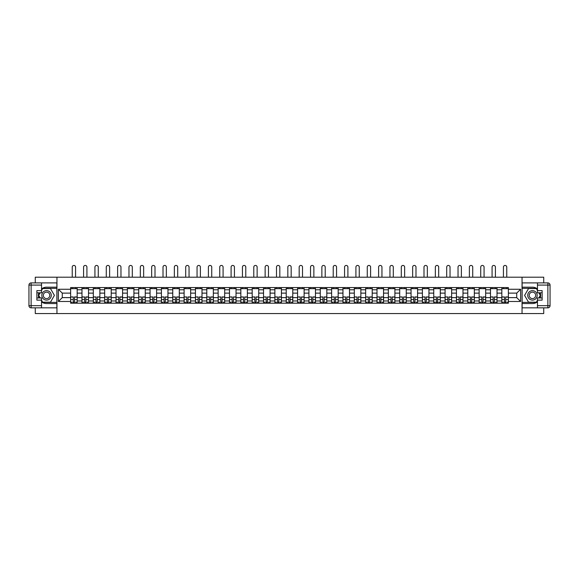 <?xml version="1.0" encoding="UTF-8"?>
<svg xmlns="http://www.w3.org/2000/svg" width="579" height="579" viewBox="0 0 579 579"><rect width="100%" height="100%" fill="white"/><g stroke="black" fill="none" stroke-linecap="round" stroke-linejoin="round"><path stroke-width="0.87" d="M35.276 307.847L35.276 313.557L543.724 313.557L543.724 307.847M543.724 282.899L543.724 277.189L35.276 277.189L35.276 282.899M81.979 303.193L81.979 289.775L77.173 289.775L77.173 303.193M77.173 289.775L77.173 287.553M81.979 289.775L81.979 287.553M88.522 287.553L88.522 303.193M93.32 303.193L93.32 287.553M99.87 287.553L99.87 303.193M104.669 303.193L104.669 287.553M111.219 287.553L111.219 303.193M116.017 303.193L116.017 287.553M122.567 287.553L122.567 303.193M127.366 303.193L127.366 287.553M133.915 287.553L133.915 303.193M138.714 303.193L138.714 287.553M145.257 287.553L145.257 303.193M150.062 303.193L150.062 287.553M156.605 287.553L156.605 303.193M161.411 303.193L161.411 287.553M167.953 287.553L167.953 303.193M172.752 303.193L172.752 287.553M179.302 287.553L179.302 303.193M184.1 303.193L184.1 287.553M190.65 287.553L190.65 303.193M195.449 303.193L195.449 287.553M201.999 287.553L201.999 303.193M206.797 303.193L206.797 287.553M213.34 287.553L213.34 303.193M218.145 303.193L218.145 287.553M224.688 287.553L224.688 303.193M229.494 303.193L229.494 287.553M236.037 287.553L236.037 303.193M240.835 303.193L240.835 287.553M247.385 287.553L247.385 303.193M252.183 303.193L252.183 287.553M258.733 287.553L258.733 303.193M263.532 303.193L263.532 287.553M270.082 287.553L270.082 303.193M274.88 303.193L274.88 287.553M281.423 287.553L281.423 303.193M286.229 303.193L286.229 287.553M292.771 287.553L292.771 303.193M297.577 303.193L297.577 287.553M304.12 287.553L304.12 303.193M308.918 303.193L308.918 287.553M315.468 287.553L315.468 303.193M320.267 303.193L320.267 287.553M326.817 287.553L326.817 303.193M331.615 303.193L331.615 287.553M338.165 287.553L338.165 303.193M342.963 303.193L342.963 287.553M349.506 287.553L349.506 303.193M354.312 303.193L354.312 287.553M360.855 287.553L360.855 303.193M365.66 303.193L365.66 287.553M372.203 287.553L372.203 303.193M377.001 303.193L377.001 287.553M383.551 287.553L383.551 303.193M388.35 303.193L388.35 287.553M394.9 287.553L394.9 303.193M399.698 303.193L399.698 287.553M406.248 287.553L406.248 303.193M411.047 303.193L411.047 287.553M417.589 287.553L417.589 303.193M422.395 303.193L422.395 287.553M428.938 287.553L428.938 303.193M433.743 303.193L433.743 287.553M440.286 287.553L440.286 303.193M445.085 303.193L445.085 287.553M451.634 287.553L451.634 303.193M456.433 303.193L456.433 287.553M462.983 287.553L462.983 303.193M467.781 303.193L467.781 287.553M474.331 287.553L474.331 303.193M479.13 303.193L479.13 287.553M485.68 287.553L485.68 303.193M490.478 303.193L490.478 287.553M497.021 287.553L497.021 303.193M501.827 303.193L501.827 287.553M501.827 297.628L497.021 297.628M490.478 297.628L485.68 297.628M479.13 297.628L474.331 297.628M467.781 297.628L462.983 297.628M456.433 297.628L451.634 297.628M445.085 297.628L440.286 297.628M433.743 297.628L428.938 297.628M422.395 297.628L417.589 297.628M411.047 297.628L406.248 297.628M399.698 297.628L394.9 297.628M388.35 297.628L383.551 297.628M377.001 297.628L372.203 297.628M365.66 297.628L360.855 297.628M354.312 297.628L349.506 297.628M342.963 297.628L338.165 297.628M331.615 297.628L326.817 297.628M320.267 297.628L315.468 297.628M308.918 297.628L304.12 297.628M297.577 297.628L292.771 297.628M286.229 297.628L281.423 297.628M274.88 297.628L270.082 297.628M263.532 297.628L258.733 297.628M252.183 297.628L247.385 297.628M240.835 297.628L236.037 297.628M229.494 297.628L224.688 297.628M218.145 297.628L213.34 297.628M206.797 297.628L201.999 297.628M195.449 297.628L190.65 297.628M184.1 297.628L179.302 297.628M172.752 297.628L167.953 297.628M161.411 297.628L156.605 297.628M150.062 297.628L145.257 297.628M138.714 297.628L133.915 297.628M127.366 297.628L122.567 297.628M116.017 297.628L111.219 297.628M104.669 297.628L99.87 297.628M93.32 297.628L88.522 297.628M81.979 297.628L77.173 297.628M501.827 293.119L497.021 293.119M490.478 293.119L485.68 293.119M479.13 293.119L474.331 293.119M467.781 293.119L462.983 293.119M456.433 293.119L451.634 293.119M445.085 293.119L440.286 293.119M433.743 293.119L428.938 293.119M422.395 293.119L417.589 293.119M411.047 293.119L406.248 293.119M399.698 293.119L394.9 293.119M388.35 293.119L383.551 293.119M377.001 293.119L372.203 293.119M365.66 293.119L360.855 293.119M354.312 293.119L349.506 293.119M342.963 293.119L338.165 293.119M331.615 293.119L326.817 293.119M320.267 293.119L315.468 293.119M308.918 293.119L304.12 293.119M297.577 293.119L292.771 293.119M286.229 293.119L281.423 293.119M274.88 293.119L270.082 293.119M263.532 293.119L258.733 293.119M252.183 293.119L247.385 293.119M240.835 293.119L236.037 293.119M229.494 293.119L224.688 293.119M218.145 293.119L213.34 293.119M206.797 293.119L201.999 293.119M195.449 293.119L190.65 293.119M184.1 293.119L179.302 293.119M172.752 293.119L167.953 293.119M161.411 293.119L156.605 293.119M150.062 293.119L145.257 293.119M138.714 293.119L133.915 293.119M127.366 293.119L122.567 293.119M116.017 293.119L111.219 293.119M104.669 293.119L99.87 293.119M93.32 293.119L88.522 293.119M81.979 293.119L77.173 293.119M62.264 297.628L70.631 297.628L70.631 293.119L62.264 293.119L62.264 297.628L58.407 301.485L58.407 289.261L70.631 289.261L70.631 293.119M508.369 293.119L508.369 297.628L516.736 297.628L516.736 293.119L508.369 293.119L508.369 287.553L70.631 287.553L70.631 289.261M508.369 289.261L520.593 289.261L520.593 301.485L508.369 301.485L508.369 297.628M70.631 297.628L70.631 303.193L508.369 303.193L508.369 301.485M70.631 301.485L58.407 301.485M522.048 313.557L522.048 277.189M56.952 313.557L56.952 277.189M74.517 302.1L73.287 302.1M70.631 288.646L77.173 288.646M85.866 302.1L84.628 302.1M81.979 288.646L88.522 288.646M97.214 302.1L95.976 302.1M93.32 288.646L99.87 288.646M108.562 302.1L107.325 302.1M104.669 288.646L111.219 288.646M119.911 302.1L118.673 302.1M116.017 288.646L122.567 288.646M131.259 302.1L130.022 302.1M127.366 288.646L133.915 288.646M142.608 302.1L141.37 302.1M138.714 288.646L145.257 288.646M153.949 302.1L152.718 302.1M150.062 288.646L156.605 288.646M165.297 302.1L164.06 302.1M161.411 288.646L167.953 288.646M176.646 302.1L175.408 302.1M172.752 288.646L179.302 288.646M187.994 302.1L186.756 302.1M184.1 288.646L190.65 288.646M199.342 302.1L198.105 302.1M195.449 288.646L201.999 288.646M210.691 302.1L209.453 302.1M206.797 288.646L213.34 288.646M222.032 302.1L220.802 302.1M218.145 288.646L224.688 288.646M233.38 302.1L232.143 302.1M229.494 288.646L236.037 288.646M244.729 302.1L243.491 302.1M240.835 288.646L247.385 288.646M256.077 302.1L254.84 302.1M252.183 288.646L258.733 288.646M267.426 302.1L266.188 302.1M263.532 288.646L270.082 288.646M278.774 302.1L277.536 302.1M274.88 288.646L281.423 288.646M290.115 302.1L288.885 302.1M286.229 288.646L292.771 288.646M301.464 302.1L300.226 302.1M297.577 288.646L304.12 288.646M312.812 302.1L311.574 302.1M308.918 288.646L315.468 288.646M324.16 302.1L322.923 302.1M320.267 288.646L326.817 288.646M335.509 302.1L334.271 302.1M331.615 288.646L338.165 288.646M346.857 302.1L345.62 302.1M342.963 288.646L349.506 288.646M358.198 302.1L356.968 302.1M354.312 288.646L360.855 288.646M369.547 302.1L368.309 302.1M365.66 288.646L372.203 288.646M380.895 302.1L379.658 302.1M377.001 288.646L383.551 288.646M392.244 302.1L391.006 302.1M388.35 288.646L394.9 288.646M403.592 302.1L402.354 302.1M399.698 288.646L406.248 288.646M414.94 302.1L413.703 302.1M411.047 288.646L417.589 288.646M426.282 302.1L425.051 302.1M422.395 288.646L428.938 288.646M437.63 302.1L436.392 302.1M433.743 288.646L440.286 288.646M448.978 302.1L447.741 302.1M445.085 288.646L451.634 288.646M460.327 302.1L459.089 302.1M456.433 288.646L462.983 288.646M471.675 302.1L470.438 302.1M467.781 288.646L474.331 288.646M483.024 302.1L481.786 302.1M479.13 288.646L485.68 288.646M494.372 302.1L493.134 302.1M490.478 288.646L497.021 288.646M505.713 302.1L504.483 302.1M501.827 288.646L508.369 288.646M58.407 289.261L62.264 293.119M516.736 297.628L520.593 301.485M516.736 293.119L520.593 289.261M75.574 277.189L75.574 267.114A1.672 1.672 0 0 0 73.902 265.443A1.672 1.672 0 0 0 72.23 267.114L72.23 277.189M73.287 297.092L70.667 296.94L73.287 296.94L73.287 303.121L70.667 303.121L72.122 303.121M70.667 297.092L70.667 303.121M74.517 302.173L73.287 302.173M76.196 302.173L75.683 302.173M72.122 302.173L71.608 302.173M75.683 303.121L77.137 303.121L77.137 296.94L74.517 296.94L74.517 303.121L72.23 303.121M77.137 303.121L75.574 303.121M75.574 287.553L75.574 288.646M72.23 287.553L72.23 288.646M41.536 301.84A8.186 8.186 0 0 0 46.552 303.555L56.88 303.555L56.88 307.847L31.136 307.847A2.186 2.186 0 0 1 28.95 305.669L28.95 285.078A2.186 2.186 0 0 1 31.136 282.899L41.536 282.899L41.536 292.793L36.875 292.793M41.536 282.899L56.88 282.899L56.88 287.191L46.552 287.191A8.186 8.186 0 0 0 41.536 288.914M38.786 292.793A8.186 8.186 0 0 0 38.786 297.953M56.88 303.555L56.88 287.191M36.875 297.953L41.536 297.953L41.536 307.847M41.536 290.607L36.875 290.607L36.875 300.139L41.536 300.139M56.88 288.356L42.499 288.356L41.536 290.028M41.536 300.718L42.499 302.39L56.88 302.39M39.937 292.793L38.446 295.377L39.937 297.953M537.464 288.914A8.186 8.186 0 0 0 532.448 287.191L522.12 287.191L522.12 282.899L547.864 282.899A2.186 2.186 0 0 1 550.05 285.078L550.05 305.669A2.186 2.186 0 0 1 547.864 307.847L537.464 307.847L537.464 297.953L542.125 297.953M537.464 307.847L522.12 307.847L522.12 303.555L532.448 303.555A8.186 8.186 0 0 0 537.464 301.84M540.214 297.953A8.186 8.186 0 0 0 540.214 292.793M522.12 287.191L522.12 303.555M542.125 292.793L537.464 292.793L537.464 282.899M537.464 300.139L542.125 300.139L542.125 290.607L537.464 290.607M522.12 302.39L536.501 302.39L537.464 300.718M537.464 290.028L536.501 288.356L522.12 288.356M539.063 297.953L540.554 295.377L539.063 292.793M41.826 295.377A4.726 4.726 0 0 0 46.552 300.103A4.726 4.726 0 0 0 51.278 295.377A4.726 4.726 0 0 0 46.552 290.644A4.726 4.726 0 0 0 41.826 295.377M43.316 295.377A3.235 3.235 0 0 0 46.552 298.612A3.235 3.235 0 0 0 49.787 295.377A3.235 3.235 0 0 0 46.552 292.134A3.235 3.235 0 0 0 43.316 295.377M41.536 290.463L42.629 288.574L50.482 288.574L54.404 295.377L50.482 302.173L42.629 302.173L41.536 300.284M40.19 297.953L38.699 295.377L40.19 292.793M527.722 295.377A4.726 4.726 0 0 0 532.448 300.103A4.726 4.726 0 0 0 537.174 295.377A4.726 4.726 0 0 0 532.448 290.644A4.726 4.726 0 0 0 527.722 295.377M529.213 295.377A3.235 3.235 0 0 0 532.448 298.612A3.235 3.235 0 0 0 535.684 295.377A3.235 3.235 0 0 0 532.448 292.134A3.235 3.235 0 0 0 529.213 295.377M537.464 300.284L536.371 302.173L528.518 302.173L524.596 295.377L528.518 288.574L536.371 288.574L537.464 290.463M538.81 292.793L540.301 295.377L538.81 297.953M86.922 277.189L86.922 267.114A1.672 1.672 0 0 0 85.251 265.443A1.672 1.672 0 0 0 83.579 267.114L83.579 277.189M84.628 297.092L82.015 296.94L84.628 296.94L84.628 303.121L82.015 303.121L83.47 303.121M82.015 297.092L82.015 303.121M85.866 302.173L84.628 302.173M87.538 302.173L87.031 302.173M83.47 302.173L82.956 302.173M87.031 303.121L88.486 303.121L88.486 296.94L85.866 296.94L85.866 303.121L83.579 303.121M88.486 303.121L86.922 303.121M86.922 287.553L86.922 288.646M83.579 287.553L83.579 288.646M98.271 277.189L98.271 267.114A1.672 1.672 0 0 0 96.599 265.443A1.672 1.672 0 0 0 94.927 267.114L94.927 277.189M95.976 297.092L93.357 296.94L95.976 296.94L95.976 303.121L93.357 303.121L94.818 303.121M93.357 297.092L93.357 303.121M97.214 302.173L95.976 302.173M98.886 302.173L98.379 302.173M94.818 302.173L94.305 302.173M98.379 303.121L99.834 303.121L99.834 296.94L97.214 296.94L97.214 303.121L94.927 303.121M99.834 303.121L98.271 303.121M98.271 287.553L98.271 288.646M94.927 287.553L94.927 288.646M109.619 277.189L109.619 267.114A1.672 1.672 0 0 0 107.947 265.443A1.672 1.672 0 0 0 106.268 267.114L106.268 277.189M107.325 297.092L104.705 296.94L107.325 296.94L107.325 303.121L104.705 303.121L106.16 303.121M104.705 297.092L104.705 303.121M108.562 302.173L107.325 302.173M110.234 302.173L109.728 302.173M106.16 302.173L105.653 302.173M109.728 303.121L111.182 303.121L111.182 296.94L108.562 296.94L108.562 303.121L106.268 303.121M111.182 303.121L109.619 303.121M109.619 287.553L109.619 288.646M106.268 287.553L106.268 288.646M120.968 277.189L120.968 267.114A1.672 1.672 0 0 0 119.288 265.443A1.672 1.672 0 0 0 117.617 267.114L117.617 277.189M118.673 297.092L116.053 296.94L118.673 296.94L118.673 303.121L116.053 303.121L117.508 303.121M116.053 297.092L116.053 303.121M119.911 302.173L118.673 302.173M121.583 302.173L121.076 302.173M117.508 302.173L117.001 302.173M121.076 303.121L122.531 303.121L122.531 296.94L119.911 296.94L119.911 303.121L117.617 303.121M122.531 303.121L120.968 303.121M120.968 287.553L120.968 288.646M117.617 287.553L117.617 288.646M132.309 277.189L132.309 267.114A1.672 1.672 0 0 0 130.637 265.443A1.672 1.672 0 0 0 128.965 267.114L128.965 277.189M130.022 297.092L127.402 296.94L130.022 296.94L130.022 303.121L127.402 303.121L128.856 303.121M127.402 297.092L127.402 303.121M131.259 302.173L130.022 302.173M132.931 302.173L132.417 302.173M128.856 302.173L128.35 302.173M132.417 303.121L133.872 303.121L133.872 296.94L131.259 296.94L131.259 303.121L128.965 303.121M133.872 303.121L132.309 303.121M132.309 287.553L132.309 288.646M128.965 287.553L128.965 288.646M143.657 277.189L143.657 267.114A1.672 1.672 0 0 0 141.985 265.443A1.672 1.672 0 0 0 140.313 267.114L140.313 277.189M141.37 297.092L138.75 296.94L141.37 296.94L141.37 303.121L138.75 303.121L140.205 303.121M138.75 297.092L138.75 303.121M142.608 302.173L141.37 302.173M144.28 302.173L143.766 302.173M140.205 302.173L139.698 302.173M143.766 303.121L145.22 303.121L145.22 296.94L142.608 296.94L142.608 303.121L140.313 303.121M145.22 303.121L143.657 303.121M143.657 287.553L143.657 288.646M140.313 287.553L140.313 288.646M155.006 277.189L155.006 267.114A1.672 1.672 0 0 0 153.334 265.443A1.672 1.672 0 0 0 151.662 267.114L151.662 277.189M152.718 297.092L150.099 296.94L152.718 296.94L152.718 303.121L150.099 303.121L151.553 303.121M150.099 297.092L150.099 303.121M153.949 302.173L152.718 302.173M155.628 302.173L155.114 302.173M151.553 302.173L151.039 302.173M155.114 303.121L156.569 303.121L156.569 296.94L153.949 296.94L153.949 303.121L151.662 303.121M156.569 303.121L155.006 303.121M155.006 287.553L155.006 288.646M151.662 287.553L151.662 288.646M166.354 277.189L166.354 267.114A1.672 1.672 0 0 0 164.682 265.443A1.672 1.672 0 0 0 163.01 267.114L163.01 277.189M164.06 297.092L161.447 296.94L164.06 296.94L164.06 303.121L161.447 303.121L162.902 303.121M161.447 297.092L161.447 303.121M165.297 302.173L164.06 302.173M166.969 302.173L166.463 302.173M162.902 302.173L162.388 302.173M166.463 303.121L167.917 303.121L167.917 296.94L165.297 296.94L165.297 303.121L163.01 303.121M167.917 303.121L166.354 303.121M166.354 287.553L166.354 288.646M163.01 287.553L163.01 288.646M177.702 277.189L177.702 267.114A1.672 1.672 0 0 0 176.03 265.443A1.672 1.672 0 0 0 174.351 267.114L174.351 277.189M175.408 297.092L172.788 296.94L175.408 296.94L175.408 303.121L172.788 303.121L174.243 303.121M172.788 297.092L172.788 303.121M176.646 302.173L175.408 302.173M178.318 302.173L177.811 302.173M174.243 302.173L173.736 302.173M177.811 303.121L179.266 303.121L179.266 296.94L176.646 296.94L176.646 303.121L174.351 303.121M179.266 303.121L177.702 303.121M177.702 287.553L177.702 288.646M174.351 287.553L174.351 288.646M189.051 277.189L189.051 267.114A1.672 1.672 0 0 0 187.372 265.443A1.672 1.672 0 0 0 185.7 267.114L185.7 277.189M186.756 297.092L184.136 296.94L186.756 296.94L186.756 303.121L184.136 303.121L185.591 303.121M184.136 297.092L184.136 303.121M187.994 302.173L186.756 302.173M189.666 302.173L189.159 302.173M185.591 302.173L185.085 302.173M189.159 303.121L190.614 303.121L190.614 296.94L187.994 296.94L187.994 303.121L185.7 303.121M190.614 303.121L189.051 303.121M189.051 287.553L189.051 288.646M185.7 287.553L185.7 288.646M200.392 277.189L200.392 267.114A1.672 1.672 0 0 0 198.72 265.443A1.672 1.672 0 0 0 197.048 267.114L197.048 277.189M198.105 297.092L195.485 296.94L198.105 296.94L198.105 303.121L195.485 303.121L196.94 303.121M195.485 297.092L195.485 303.121M199.342 302.173L198.105 302.173M201.014 302.173L200.508 302.173M196.94 302.173L196.433 302.173M200.508 303.121L201.962 303.121L201.962 296.94L199.342 296.94L199.342 303.121L197.048 303.121M201.962 303.121L200.392 303.121M200.392 287.553L200.392 288.646M197.048 287.553L197.048 288.646M211.74 277.189L211.74 267.114A1.672 1.672 0 0 0 210.068 265.443A1.672 1.672 0 0 0 208.397 267.114L208.397 277.189M209.453 297.092L206.833 296.94L209.453 296.94L209.453 303.121L206.833 303.121L208.288 303.121M206.833 297.092L206.833 303.121M210.691 302.173L209.453 302.173M212.363 302.173L211.849 302.173M208.288 302.173L207.781 302.173M211.849 303.121L213.304 303.121L213.304 296.94L210.691 296.94L210.691 303.121L208.397 303.121M213.304 303.121L211.74 303.121M211.74 287.553L211.74 288.646M208.397 287.553L208.397 288.646M223.089 277.189L223.089 267.114A1.672 1.672 0 0 0 221.417 265.443A1.672 1.672 0 0 0 219.745 267.114L219.745 277.189M220.802 297.092L218.182 296.94L220.802 296.94L220.802 303.121L218.182 303.121L219.636 303.121M218.182 297.092L218.182 303.121M222.032 302.173L220.802 302.173M223.711 302.173L223.197 302.173M219.636 302.173L219.123 302.173M223.197 303.121L224.652 303.121L224.652 296.94L222.032 296.94L222.032 303.121L219.745 303.121M224.652 303.121L223.089 303.121M223.089 287.553L223.089 288.646M219.745 287.553L219.745 288.646M234.437 277.189L234.437 267.114A1.672 1.672 0 0 0 232.765 265.443A1.672 1.672 0 0 0 231.093 267.114L231.093 277.189M232.143 297.092L229.53 296.94L232.143 296.94L232.143 303.121L229.53 303.121L230.985 303.121M229.53 297.092L229.53 303.121M233.38 302.173L232.143 302.173M235.052 302.173L234.546 302.173M230.985 302.173L230.471 302.173M234.546 303.121L236 303.121L236 296.94L233.38 296.94L233.38 303.121L231.093 303.121M236 303.121L234.437 303.121M234.437 287.553L234.437 288.646M231.093 287.553L231.093 288.646M245.786 277.189L245.786 267.114A1.672 1.672 0 0 0 244.114 265.443A1.672 1.672 0 0 0 242.435 267.114L242.435 277.189M243.491 297.092L240.871 296.94L243.491 296.94L243.491 303.121L240.871 303.121L242.326 303.121M240.871 297.092L240.871 303.121M244.729 302.173L243.491 302.173M246.401 302.173L245.894 302.173M242.326 302.173L241.819 302.173M245.894 303.121L247.349 303.121L247.349 296.94L244.729 296.94L244.729 303.121L242.435 303.121M247.349 303.121L245.786 303.121M245.786 287.553L245.786 288.646M242.435 287.553L242.435 288.646M257.134 277.189L257.134 267.114A1.672 1.672 0 0 0 255.455 265.443A1.672 1.672 0 0 0 253.783 267.114L253.783 277.189M254.84 297.092L252.22 296.94L254.84 296.94L254.84 303.121L252.22 303.121L253.674 303.121M252.22 297.092L252.22 303.121M256.077 302.173L254.84 302.173M257.749 302.173L257.242 302.173M253.674 302.173L253.168 302.173M257.242 303.121L258.697 303.121L258.697 296.94L256.077 296.94L256.077 303.121L253.783 303.121M258.697 303.121L257.134 303.121M257.134 287.553L257.134 288.646M253.783 287.553L253.783 288.646M268.475 277.189L268.475 267.114A1.672 1.672 0 0 0 266.803 265.443A1.672 1.672 0 0 0 265.131 267.114L265.131 277.189M266.188 297.092L263.568 296.94L266.188 296.94L266.188 303.121L263.568 303.121L265.023 303.121M263.568 297.092L263.568 303.121M267.426 302.173L266.188 302.173M269.097 302.173L268.591 302.173M265.023 302.173L264.516 302.173M268.591 303.121L270.046 303.121L270.046 296.94L267.426 296.94L267.426 303.121L265.131 303.121M270.046 303.121L268.475 303.121M268.475 287.553L268.475 288.646M265.131 287.553L265.131 288.646M279.823 277.189L279.823 267.114A1.672 1.672 0 0 0 278.152 265.443A1.672 1.672 0 0 0 276.48 267.114L276.48 277.189M277.536 297.092L274.916 296.94L277.536 296.94L277.536 303.121L274.916 303.121L276.371 303.121M274.916 297.092L274.916 303.121M278.774 302.173L277.536 302.173M280.446 302.173L279.932 302.173M276.371 302.173L275.865 302.173M279.932 303.121L281.387 303.121L281.387 296.94L278.774 296.94L278.774 303.121L276.48 303.121M281.387 303.121L279.823 303.121M279.823 287.553L279.823 288.646M276.48 287.553L276.48 288.646M291.172 277.189L291.172 267.114A1.672 1.672 0 0 0 289.5 265.443A1.672 1.672 0 0 0 287.828 267.114L287.828 277.189M288.885 297.092L286.265 296.94L288.885 296.94L288.885 303.121L286.265 303.121L287.72 303.121M286.265 297.092L286.265 303.121M290.115 302.173L288.885 302.173M291.794 302.173L291.28 302.173M287.72 302.173L287.206 302.173M291.28 303.121L292.735 303.121L292.735 296.94L290.115 296.94L290.115 303.121L287.828 303.121M292.735 303.121L291.172 303.121M291.172 287.553L291.172 288.646M287.828 287.553L287.828 288.646M302.52 277.189L302.52 267.114A1.672 1.672 0 0 0 300.848 265.443A1.672 1.672 0 0 0 299.177 267.114L299.177 277.189M300.226 297.092L297.613 296.94L300.226 296.94L300.226 303.121L297.613 303.121L299.068 303.121M297.613 297.092L297.613 303.121M301.464 302.173L300.226 302.173M303.135 302.173L302.629 302.173M299.068 302.173L298.554 302.173M302.629 303.121L304.084 303.121L304.084 296.94L301.464 296.94L301.464 303.121L299.177 303.121M304.084 303.121L302.52 303.121M302.52 287.553L302.52 288.646M299.177 287.553L299.177 288.646M313.869 277.189L313.869 267.114A1.672 1.672 0 0 0 312.197 265.443A1.672 1.672 0 0 0 310.525 267.114L310.525 277.189M311.574 297.092L308.954 296.94L311.574 296.94L311.574 303.121L308.954 303.121L310.409 303.121M308.954 297.092L308.954 303.121M312.812 302.173L311.574 302.173M314.484 302.173L313.977 302.173M310.409 302.173L309.903 302.173M313.977 303.121L315.432 303.121L315.432 296.94L312.812 296.94L312.812 303.121L310.525 303.121M315.432 303.121L313.869 303.121M313.869 287.553L313.869 288.646M310.525 287.553L310.525 288.646M325.217 277.189L325.217 267.114A1.672 1.672 0 0 0 323.545 265.443A1.672 1.672 0 0 0 321.866 267.114L321.866 277.189M322.923 297.092L320.303 296.94L322.923 296.94L322.923 303.121L320.303 303.121L321.758 303.121M320.303 297.092L320.303 303.121M324.16 302.173L322.923 302.173M325.832 302.173L325.326 302.173M321.758 302.173L321.251 302.173M325.326 303.121L326.78 303.121L326.78 296.94L324.16 296.94L324.16 303.121L321.866 303.121M326.78 303.121L325.217 303.121M325.217 287.553L325.217 288.646M321.866 287.553L321.866 288.646M336.565 277.189L336.565 267.114A1.672 1.672 0 0 0 334.886 265.443A1.672 1.672 0 0 0 333.214 267.114L333.214 277.189M334.271 297.092L331.651 296.94L334.271 296.94L334.271 303.121L331.651 303.121L333.106 303.121M331.651 297.092L331.651 303.121M335.509 302.173L334.271 302.173M337.181 302.173L336.674 302.173M333.106 302.173L332.599 302.173M336.674 303.121L338.129 303.121L338.129 296.94L335.509 296.94L335.509 303.121L333.214 303.121M338.129 303.121L336.565 303.121M336.565 287.553L336.565 288.646M333.214 287.553L333.214 288.646M347.907 277.189L347.907 267.114A1.672 1.672 0 0 0 346.235 265.443A1.672 1.672 0 0 0 344.563 267.114L344.563 277.189M345.62 297.092L343 296.94L345.62 296.94L345.62 303.121L343 303.121L344.454 303.121M343 297.092L343 303.121M346.857 302.173L345.62 302.173M348.529 302.173L348.015 302.173M344.454 302.173L343.948 302.173M348.015 303.121L349.47 303.121L349.47 296.94L346.857 296.94L346.857 303.121L344.563 303.121M349.47 303.121L347.907 303.121M347.907 287.553L347.907 288.646M344.563 287.553L344.563 288.646M359.255 277.189L359.255 267.114A1.672 1.672 0 0 0 357.583 265.443A1.672 1.672 0 0 0 355.911 267.114L355.911 277.189M356.968 297.092L354.348 296.94L356.968 296.94L356.968 303.121L354.348 303.121L355.803 303.121M354.348 297.092L354.348 303.121M358.198 302.173L356.968 302.173M359.877 302.173L359.364 302.173M355.803 302.173L355.289 302.173M359.364 303.121L360.818 303.121L360.818 296.94L358.198 296.94L358.198 303.121L355.911 303.121M360.818 303.121L359.255 303.121M359.255 287.553L359.255 288.646M355.911 287.553L355.911 288.646M370.603 277.189L370.603 267.114A1.672 1.672 0 0 0 368.932 265.443A1.672 1.672 0 0 0 367.26 267.114L367.26 277.189M368.309 297.092L365.696 296.94L368.309 296.94L368.309 303.121L365.696 303.121L367.151 303.121M365.696 297.092L365.696 303.121M369.547 302.173L368.309 302.173M371.219 302.173L370.712 302.173M367.151 302.173L366.637 302.173M370.712 303.121L372.167 303.121L372.167 296.94L369.547 296.94L369.547 303.121L367.26 303.121M372.167 303.121L370.603 303.121M370.603 287.553L370.603 288.646M367.26 287.553L367.26 288.646M381.952 277.189L381.952 267.114A1.672 1.672 0 0 0 380.28 265.443A1.672 1.672 0 0 0 378.608 267.114L378.608 277.189M379.658 297.092L377.038 296.94L379.658 296.94L379.658 303.121L377.038 303.121L378.492 303.121M377.038 297.092L377.038 303.121M380.895 302.173L379.658 302.173M382.567 302.173L382.06 302.173M378.492 302.173L377.986 302.173M382.06 303.121L383.515 303.121L383.515 296.94L380.895 296.94L380.895 303.121L378.608 303.121M383.515 303.121L381.952 303.121M381.952 287.553L381.952 288.646M378.608 287.553L378.608 288.646M393.3 277.189L393.3 267.114A1.672 1.672 0 0 0 391.628 265.443A1.672 1.672 0 0 0 389.949 267.114L389.949 277.189M391.006 297.092L388.386 296.94L391.006 296.94L391.006 303.121L388.386 303.121L389.841 303.121M388.386 297.092L388.386 303.121M392.244 302.173L391.006 302.173M393.915 302.173L393.409 302.173M389.841 302.173L389.334 302.173M393.409 303.121L394.864 303.121L394.864 296.94L392.244 296.94L392.244 303.121L389.949 303.121M394.864 303.121L393.3 303.121M393.3 287.553L393.3 288.646M389.949 287.553L389.949 288.646M404.649 277.189L404.649 267.114A1.672 1.672 0 0 0 402.97 265.443A1.672 1.672 0 0 0 401.298 267.114L401.298 277.189M402.354 297.092L399.734 296.94L402.354 296.94L402.354 303.121L399.734 303.121L401.189 303.121M399.734 297.092L399.734 303.121M403.592 302.173L402.354 302.173M405.264 302.173L404.757 302.173M401.189 302.173L400.682 302.173M404.757 303.121L406.212 303.121L406.212 296.94L403.592 296.94L403.592 303.121L401.298 303.121M406.212 303.121L404.649 303.121M404.649 287.553L404.649 288.646M401.298 287.553L401.298 288.646M415.99 277.189L415.99 267.114A1.672 1.672 0 0 0 414.318 265.443A1.672 1.672 0 0 0 412.646 267.114L412.646 277.189M413.703 297.092L411.083 296.94L413.703 296.94L413.703 303.121L411.083 303.121L412.538 303.121M411.083 297.092L411.083 303.121M414.94 302.173L413.703 302.173M416.612 302.173L416.098 302.173M412.538 302.173L412.031 302.173M416.098 303.121L417.553 303.121L417.553 296.94L414.94 296.94L414.94 303.121L412.646 303.121M417.553 303.121L415.99 303.121M415.99 287.553L415.99 288.646M412.646 287.553L412.646 288.646M427.338 277.189L427.338 267.114A1.672 1.672 0 0 0 425.666 265.443A1.672 1.672 0 0 0 423.994 267.114L423.994 277.189M425.051 297.092L422.431 296.94L425.051 296.94L425.051 303.121L422.431 303.121L423.886 303.121M422.431 297.092L422.431 303.121M426.282 302.173L425.051 302.173M427.961 302.173L427.447 302.173M423.886 302.173L423.372 302.173M427.447 303.121L428.901 303.121L428.901 296.94L426.282 296.94L426.282 303.121L423.994 303.121M428.901 303.121L427.338 303.121M427.338 287.553L427.338 288.646M423.994 287.553L423.994 288.646M438.687 277.189L438.687 267.114A1.672 1.672 0 0 0 437.015 265.443A1.672 1.672 0 0 0 435.343 267.114L435.343 277.189M436.392 297.092L433.78 296.94L436.392 296.94L436.392 303.121L433.78 303.121L435.234 303.121M433.78 297.092L433.78 303.121M437.63 302.173L436.392 302.173M439.302 302.173L438.795 302.173M435.234 302.173L434.72 302.173M438.795 303.121L440.25 303.121L440.25 296.94L437.63 296.94L437.63 303.121L435.343 303.121M440.25 303.121L438.687 303.121M438.687 287.553L438.687 288.646M435.343 287.553L435.343 288.646M450.035 277.189L450.035 267.114A1.672 1.672 0 0 0 448.363 265.443A1.672 1.672 0 0 0 446.691 267.114L446.691 277.189M447.741 297.092L445.128 296.94L447.741 296.94L447.741 303.121L445.128 303.121L446.583 303.121M445.128 297.092L445.128 303.121M448.978 302.173L447.741 302.173M450.65 302.173L450.144 302.173M446.583 302.173L446.069 302.173M450.144 303.121L451.598 303.121L451.598 296.94L448.978 296.94L448.978 303.121L446.691 303.121M451.598 303.121L450.035 303.121M450.035 287.553L450.035 288.646M446.691 287.553L446.691 288.646M461.383 277.189L461.383 267.114A1.672 1.672 0 0 0 459.712 265.443A1.672 1.672 0 0 0 458.032 267.114L458.032 277.189M459.089 297.092L456.469 296.94L459.089 296.94L459.089 303.121L456.469 303.121L457.924 303.121M456.469 297.092L456.469 303.121M460.327 302.173L459.089 302.173M461.999 302.173L461.492 302.173M457.924 302.173L457.417 302.173M461.492 303.121L462.947 303.121L462.947 296.94L460.327 296.94L460.327 303.121L458.032 303.121M462.947 303.121L461.383 303.121M461.383 287.553L461.383 288.646M458.032 287.553L458.032 288.646M472.732 277.189L472.732 267.114A1.672 1.672 0 0 0 471.053 265.443A1.672 1.672 0 0 0 469.381 267.114L469.381 277.189M470.438 297.092L467.818 296.94L470.438 296.94L470.438 303.121L467.818 303.121L469.272 303.121M467.818 297.092L467.818 303.121M471.675 302.173L470.438 302.173M473.347 302.173L472.84 302.173M469.272 302.173L468.766 302.173M472.84 303.121L474.295 303.121L474.295 296.94L471.675 296.94L471.675 303.121L469.381 303.121M474.295 303.121L472.732 303.121M472.732 287.553L472.732 288.646M469.381 287.553L469.381 288.646M484.073 277.189L484.073 267.114A1.672 1.672 0 0 0 482.401 265.443A1.672 1.672 0 0 0 480.729 267.114L480.729 277.189M481.786 297.092L479.166 296.94L481.786 296.94L481.786 303.121L479.166 303.121L480.621 303.121M479.166 297.092L479.166 303.121M483.024 302.173L481.786 302.173M484.695 302.173L484.182 302.173M480.621 302.173L480.114 302.173M484.182 303.121L485.643 303.121L485.643 296.94L483.024 296.94L483.024 303.121L480.729 303.121M485.643 303.121L484.073 303.121M484.073 287.553L484.073 288.646M480.729 287.553L480.729 288.646M495.421 277.189L495.421 267.114A1.672 1.672 0 0 0 493.749 265.443A1.672 1.672 0 0 0 492.078 267.114L492.078 277.189M493.134 297.092L490.514 296.94L493.134 296.94L493.134 303.121L490.514 303.121L491.969 303.121M490.514 297.092L490.514 303.121M494.372 302.173L493.134 302.173M496.044 302.173L495.53 302.173M491.969 302.173L491.462 302.173M495.53 303.121L496.985 303.121L496.985 296.94L494.372 296.94L494.372 303.121L492.078 303.121M496.985 303.121L495.421 303.121M495.421 287.553L495.421 288.646M492.078 287.553L492.078 288.646M506.77 277.189L506.77 267.114A1.672 1.672 0 0 0 505.098 265.443A1.672 1.672 0 0 0 503.426 267.114L503.426 277.189M504.483 297.092L501.863 296.94L504.483 296.94L504.483 303.121L501.863 303.121L503.317 303.121M501.863 297.092L501.863 303.121M505.713 302.173L504.483 302.173M507.392 302.173L506.878 302.173M503.317 302.173L502.804 302.173M506.878 303.121L508.333 303.121L508.333 296.94L505.713 296.94L505.713 303.121L503.426 303.121M508.333 303.121L506.77 303.121M506.77 287.553L506.77 288.646M503.426 287.553L503.426 288.646M490.478 289.775L485.68 289.775M479.13 289.775L474.331 289.775M467.781 289.775L462.983 289.775M456.433 289.775L451.634 289.775M445.085 289.775L440.286 289.775M433.743 289.775L428.938 289.775M422.395 289.775L417.589 289.775M411.047 289.775L406.248 289.775M399.698 289.775L394.9 289.775M388.35 289.775L383.551 289.775M377.001 289.775L372.203 289.775M365.66 289.775L360.855 289.775M354.312 289.775L349.506 289.775M342.963 289.775L338.165 289.775M331.615 289.775L326.817 289.775M320.267 289.775L315.468 289.775M308.918 289.775L304.12 289.775M297.577 289.775L292.771 289.775M286.229 289.775L281.423 289.775M274.88 289.775L270.082 289.775M263.532 289.775L258.733 289.775M252.183 289.775L247.385 289.775M240.835 289.775L236.037 289.775M229.494 289.775L224.688 289.775M218.145 289.775L213.34 289.775M206.797 289.775L201.999 289.775M195.449 289.775L190.65 289.775M184.1 289.775L179.302 289.775M172.752 289.775L167.953 289.775M161.411 289.775L156.605 289.775M150.062 289.775L145.257 289.775M138.714 289.775L133.915 289.775M127.366 289.775L122.567 289.775M116.017 289.775L111.219 289.775M104.669 289.775L99.87 289.775M93.32 289.775L88.522 289.775M501.827 289.775L497.021 289.775M490.478 300.971L485.68 300.971M479.13 300.971L474.331 300.971M467.781 300.971L462.983 300.971M456.433 300.971L451.634 300.971M445.085 300.971L440.286 300.971M433.743 300.971L428.938 300.971M422.395 300.971L417.589 300.971M411.047 300.971L406.248 300.971M399.698 300.971L394.9 300.971M388.35 300.971L383.551 300.971M377.001 300.971L372.203 300.971M365.66 300.971L360.855 300.971M354.312 300.971L349.506 300.971M342.963 300.971L338.165 300.971M331.615 300.971L326.817 300.971M320.267 300.971L315.468 300.971M308.918 300.971L304.12 300.971M297.577 300.971L292.771 300.971M286.229 300.971L281.423 300.971M274.88 300.971L270.082 300.971M263.532 300.971L258.733 300.971M252.183 300.971L247.385 300.971M240.835 300.971L236.037 300.971M229.494 300.971L224.688 300.971M218.145 300.971L213.34 300.971M206.797 300.971L201.999 300.971M195.449 300.971L190.65 300.971M184.1 300.971L179.302 300.971M172.752 300.971L167.953 300.971M161.411 300.971L156.605 300.971M150.062 300.971L145.257 300.971M138.714 300.971L133.915 300.971M127.366 300.971L122.567 300.971M116.017 300.971L111.219 300.971M104.669 300.971L99.87 300.971M93.32 300.971L88.522 300.971M81.979 300.971L77.173 300.971M501.827 300.971L497.021 300.971M73.287 299.546L70.667 299.546M77.137 297.092L74.517 297.092M77.137 299.546L74.517 299.546M41.536 285.078L31.136 285.078L31.136 305.669L41.536 305.669M28.95 285.078L31.136 285.078L31.136 282.899M31.136 307.847L31.136 305.669L28.95 305.669M537.464 305.669L547.864 305.669L547.864 285.078L537.464 285.078M550.05 305.669L547.864 305.669L547.864 307.847M547.864 282.899L547.864 285.078L550.05 285.078M84.628 299.546L82.015 299.546M88.486 297.092L85.866 297.092M88.486 299.546L85.866 299.546M95.976 299.546L93.357 299.546M99.834 297.092L97.214 297.092M99.834 299.546L97.214 299.546M107.325 299.546L104.705 299.546M111.182 297.092L108.562 297.092M111.182 299.546L108.562 299.546M118.673 299.546L116.053 299.546M122.531 297.092L119.911 297.092M122.531 299.546L119.911 299.546M130.022 299.546L127.402 299.546M133.872 297.092L131.259 297.092M133.872 299.546L131.259 299.546M141.37 299.546L138.75 299.546M145.22 297.092L142.608 297.092M145.22 299.546L142.608 299.546M152.718 299.546L150.099 299.546M156.569 297.092L153.949 297.092M156.569 299.546L153.949 299.546M164.06 299.546L161.447 299.546M167.917 297.092L165.297 297.092M167.917 299.546L165.297 299.546M175.408 299.546L172.788 299.546M179.266 297.092L176.646 297.092M179.266 299.546L176.646 299.546M186.756 299.546L184.136 299.546M190.614 297.092L187.994 297.092M190.614 299.546L187.994 299.546M198.105 299.546L195.485 299.546M201.962 297.092L199.342 297.092M201.962 299.546L199.342 299.546M209.453 299.546L206.833 299.546M213.304 297.092L210.691 297.092M213.304 299.546L210.691 299.546M220.802 299.546L218.182 299.546M224.652 297.092L222.032 297.092M224.652 299.546L222.032 299.546M232.143 299.546L229.53 299.546M236 297.092L233.38 297.092M236 299.546L233.38 299.546M243.491 299.546L240.871 299.546M247.349 297.092L244.729 297.092M247.349 299.546L244.729 299.546M254.84 299.546L252.22 299.546M258.697 297.092L256.077 297.092M258.697 299.546L256.077 299.546M266.188 299.546L263.568 299.546M270.046 297.092L267.426 297.092M270.046 299.546L267.426 299.546M277.536 299.546L274.916 299.546M281.387 297.092L278.774 297.092M281.387 299.546L278.774 299.546M288.885 299.546L286.265 299.546M292.735 297.092L290.115 297.092M292.735 299.546L290.115 299.546M300.226 299.546L297.613 299.546M304.084 297.092L301.464 297.092M304.084 299.546L301.464 299.546M311.574 299.546L308.954 299.546M315.432 297.092L312.812 297.092M315.432 299.546L312.812 299.546M322.923 299.546L320.303 299.546M326.78 297.092L324.16 297.092M326.78 299.546L324.16 299.546M334.271 299.546L331.651 299.546M338.129 297.092L335.509 297.092M338.129 299.546L335.509 299.546M345.62 299.546L343 299.546M349.47 297.092L346.857 297.092M349.47 299.546L346.857 299.546M356.968 299.546L354.348 299.546M360.818 297.092L358.198 297.092M360.818 299.546L358.198 299.546M368.309 299.546L365.696 299.546M372.167 297.092L369.547 297.092M372.167 299.546L369.547 299.546M379.658 299.546L377.038 299.546M383.515 297.092L380.895 297.092M383.515 299.546L380.895 299.546M391.006 299.546L388.386 299.546M394.864 297.092L392.244 297.092M394.864 299.546L392.244 299.546M402.354 299.546L399.734 299.546M406.212 297.092L403.592 297.092M406.212 299.546L403.592 299.546M413.703 299.546L411.083 299.546M417.553 297.092L414.94 297.092M417.553 299.546L414.94 299.546M425.051 299.546L422.431 299.546M428.901 297.092L426.282 297.092M428.901 299.546L426.282 299.546M436.392 299.546L433.78 299.546M440.25 297.092L437.63 297.092M440.25 299.546L437.63 299.546M447.741 299.546L445.128 299.546M451.598 297.092L448.978 297.092M451.598 299.546L448.978 299.546M459.089 299.546L456.469 299.546M462.947 297.092L460.327 297.092M462.947 299.546L460.327 299.546M470.438 299.546L467.818 299.546M474.295 297.092L471.675 297.092M474.295 299.546L471.675 299.546M481.786 299.546L479.166 299.546M485.643 297.092L483.024 297.092M485.643 299.546L483.024 299.546M493.134 299.546L490.514 299.546M496.985 297.092L494.372 297.092M496.985 299.546L494.372 299.546M504.483 299.546L501.863 299.546M508.333 297.092L505.713 297.092M508.333 299.546L505.713 299.546"/></g></svg>
